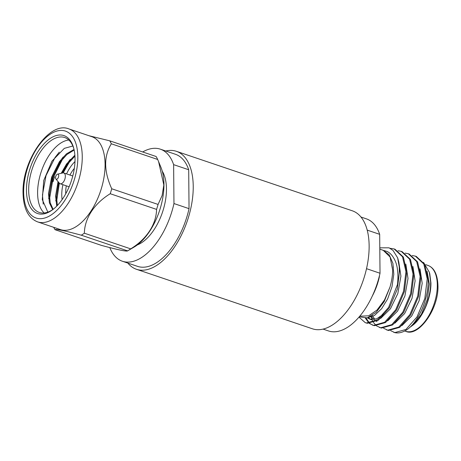 <?xml version="1.0" encoding="UTF-8"?>
<svg xmlns="http://www.w3.org/2000/svg" width="461" height="461" viewBox="0 0 461 461"><rect width="100%" height="100%" fill="white"/><g stroke="black" fill="none" stroke-linecap="round" stroke-linejoin="round"><path stroke-width="0.69" d="M137.309 244.935A42.464 22.237 -71.3 0 0 166.456 188.883A42.464 22.237 -71.3 0 0 162.255 171.164M50.428 138.288A41.127 21.534 108.7 0 1 73.679 148.067A41.127 21.534 108.7 0 1 52.894 209.53A41.127 21.534 108.7 0 1 51.062 210.827A41.127 21.534 108.7 0 1 26.461 190.37A41.127 21.534 108.7 0 1 50.428 138.288M73.869 148.811A39.542 20.705 -71.3 0 0 64.69 137.528A39.542 20.705 -71.3 0 0 51.718 140.115A39.542 20.705 -71.3 0 0 29.579 179.467A39.542 20.705 -71.3 0 0 39.352 212.452A39.542 20.705 -71.3 0 0 52.329 209.859A39.542 20.705 -71.3 0 0 53.493 209.058M55.896 179.001L59.377 183.196A5.693 2.979 -71.3 0 0 60.155 183.749A5.693 2.979 -71.3 0 0 62.022 183.38A5.693 2.979 -71.3 0 0 65.341 176.165A5.693 2.979 -71.3 0 0 63.802 172.961A5.693 2.979 -71.3 0 0 62.846 172.933L57.539 174.154A2.691 1.406 -71.3 0 0 57.106 174.344A2.691 1.406 -71.3 0 0 55.689 176.615A2.691 1.406 -71.3 0 0 55.896 179.001A2.691 1.406 -71.3 0 0 57.147 179.087A2.691 1.406 -71.3 0 0 58.703 176.016A2.691 1.406 -71.3 0 0 57.539 174.154M65.75 193.753A21.794 11.416 108.7 0 1 65.704 192.352A21.794 11.416 108.7 0 1 66.315 185.835M69.963 175.047A21.794 11.416 108.7 0 1 74.325 168.415M62.126 199.584A28.473 14.908 108.7 0 1 62.915 184.682M66.563 173.895A28.473 14.908 108.7 0 1 74.982 161.575M68.827 140.023A39.542 20.705 -71.3 0 0 60.656 143.141A39.542 20.705 -71.3 0 0 39.404 178.13A39.542 20.705 -71.3 0 0 44.152 212.976M47.84 212.129L42.291 199.613L43.743 180.453L51.995 161.102L64.333 148.35L72.861 145.999M156.112 156.504A55.551 29.089 108.7 0 1 157.674 159.466L111.337 143.797A55.551 29.089 -71.3 0 0 109.77 140.836L156.112 156.504M158.071 204.442A55.551 29.089 108.7 0 1 156.573 209.398L110.231 193.724A55.551 29.089 -71.3 0 0 111.729 188.768L158.071 204.442L162.128 195.493L163.828 184.982L158.596 161.644L157.674 159.466M111.337 143.797C103.656 156.221 103.788 171.215 111.729 188.768M130.688 248.871A55.551 29.089 108.7 0 1 129.161 249.92A55.551 29.089 108.7 0 1 127.697 250.824A55.551 29.089 108.7 0 1 127.628 250.865L81.292 235.191A55.551 29.089 -71.3 0 0 82.819 234.246A55.551 29.089 -71.3 0 0 84.351 233.197L130.688 248.871C146.563 239.161 156.262 224.478 156.573 209.398M110.231 193.724C94.361 203.434 84.663 218.116 84.351 233.197M53.735 227.331A55.551 29.089 -71.3 0 0 55.015 229.687L101.351 245.361C117.889 249.827 126.648 251.666 127.628 250.865M81.292 235.191C64.753 230.719 55.994 228.887 55.015 229.687M54.554 176.794A55.551 29.089 -71.3 0 0 53.055 181.749M88.996 135.73L109.77 140.836M37.589 221.874L60.42 229.595A49.033 25.678 -71.3 0 0 76.503 226.386A49.033 25.678 -71.3 0 0 105.079 164.283A49.033 25.678 -71.3 0 0 91.837 136.692L69.006 128.971A49.033 25.678 108.7 0 1 82.254 156.567A49.033 25.678 108.7 0 1 67.312 204.621A49.033 25.678 108.7 0 1 37.589 221.874C28.282 218.157 23.436 208.562 23.05 193.09C21.869 160.526 49.534 120.528 69.006 128.971M158.596 161.644L161.004 167.499A49.033 25.678 108.7 0 1 135.378 246.295A49.033 25.678 108.7 0 1 134.082 247.09L127.697 250.824M52.698 209.617L49.413 202.88L48.497 193.568L51.632 177.105L59.44 161.621L66.384 153.905L74.025 149.456M56.732 206.119L55.591 195.965L58.046 181.594M61.209 173.307L66.534 164.018L74.878 155.19M56.64 201.232L59.342 183.161M63.197 172.881L69.242 162.255L71.132 159.702M49.552 198.835L53.124 177.986L62.154 159.858L64.039 157.299M43.225 204.148L42.464 194.859L46.037 175.589L55.061 157.46L59.279 152.142M53.107 209.334L50.18 202.707L49.385 193.868L52.519 177.404L60.328 161.92L66.891 154.527L74.146 150.027M57.36 205.468L56.473 196.265L58.766 182.458M62.362 173.042L67.421 164.318L74.941 156.123M48.664 198.535L52.237 177.687L61.267 159.558L63.157 156.999M55.758 200.933L58.628 182.291M62.074 173.111L68.355 161.955L70.245 159.402M165.764 151.006A62.275 32.61 108.7 0 1 176.407 151.317A62.275 32.61 108.7 0 1 191.799 203.261A62.275 32.61 108.7 0 1 156.936 265.225A62.275 32.61 108.7 0 1 136.508 269.305A62.275 32.61 108.7 0 1 127.858 263.093M176.407 151.317L352.313 210.804A62.275 32.61 108.7 0 1 367.699 262.747A62.275 32.61 108.7 0 1 332.842 324.717A62.275 32.61 108.7 0 1 312.408 328.791L136.508 269.305M366.518 268.677L380.02 273.246A59.164 30.979 108.7 0 1 347.894 327.068A59.164 30.979 108.7 0 1 328.486 330.94L323.052 329.102M109.799 247.586A59.164 30.979 -71.3 0 0 122.43 261.254L137.505 266.354A59.164 30.979 -71.3 0 0 189.039 208.654L173.964 203.555L173.624 164.646A59.164 30.979 -71.3 0 0 160.336 149.168A59.164 30.979 -71.3 0 0 142.68 151.963M122.43 261.254A59.164 30.979 -71.3 0 0 173.964 203.555M189.039 208.654L188.699 169.746L173.624 164.646M188.699 169.746A59.164 30.979 -71.3 0 0 175.411 154.268L160.336 149.168M367.198 230.114L379.68 234.332A59.164 30.979 108.7 0 0 366.391 218.854L360.963 217.016M380.02 273.246L379.68 234.332M379.247 276.508L379.409 276.565A39.542 20.705 108.7 0 1 372.286 296.083M379.409 276.565L379.397 275.891M382.209 250.023L387.303 251.533C389.799 253.095 389.943 253.152 391.954 255.417C395.037 259.462 396.869 264.147 397.445 269.483C397.906 273.661 398.235 276.45 397.515 284.397A39.542 20.705 108.7 0 0 399.301 269.333A39.542 20.705 108.7 0 0 397.636 257.832L393.043 250.432L389.032 247.816L379.801 247.828M359.234 316.828L367.267 317.888L376.205 312.339L384.192 301.592L389.954 287.168L384.486 299.996L376.989 310.086L368.696 315.785L360.957 316.171L360.047 315.86M429.767 273.794L430.914 282.818C431.237 297.622 423.238 316.742 413.298 324.844L421.452 314.137L427.284 299.46L429.318 284.022L427.093 271.206M423.567 262.418L429.381 272.347L430.632 281.965C431.064 297.639 422.933 317.047 413.298 324.844L409.616 327.483M390.698 330.681L394.823 332.583L405.945 329.454L416.986 316.978L424.835 298.451L427.22 278.778L423.774 263.963L415.419 256.143L412.163 255.521M393.746 332.3A39.542 20.705 -71.3 0 0 393.867 332.346A39.542 20.705 -71.3 0 0 406.193 330.162C418.415 322.752 429.082 297.979 428.079 279.066L424.633 264.251L416.283 256.437L415.419 256.143M393.4 266.988L393.112 267.334M358.981 317.122L365.262 322.671L367.313 323.282L378.441 320.153L389.482 307.677L397.324 289.145L399.71 269.472L397.636 257.832M369.422 323.484L373.543 325.391L384.67 322.256L395.711 309.786L403.559 291.254L405.939 271.581L402.499 256.765L394.143 248.952L390.092 248.3M372.355 325.068L374.407 325.679L385.529 322.55L396.575 310.074L404.418 291.542L406.804 271.869L403.358 257.059L395.008 249.24L394.143 248.952M376.516 325.881L380.636 327.788L391.764 324.659L402.805 312.183L410.647 293.651L413.033 273.978L409.587 259.168L401.237 251.349L397.981 250.721M379.443 327.466L381.501 328.076L392.622 324.947L403.663 312.472L411.512 293.945L413.892 274.272L410.451 259.457L402.096 251.637L401.237 251.349M383.604 328.278L387.73 330.185L398.851 327.056L409.898 314.581L417.741 296.048L420.127 276.375L416.681 261.566L408.331 253.746L405.075 253.118M386.537 329.869L388.588 330.479L399.716 327.345L410.757 314.869L418.6 296.342L420.985 276.669L417.545 261.854L409.189 254.034L408.331 253.746M365.262 322.671L366.455 322.994L377.576 319.859L388.623 307.383L397.515 284.397M365.4 318.234L369.048 323.178M366.086 318.142L369.538 323.144M369.906 323.472L372.788 325.207M370.972 316.338L372.044 319.617M372.183 319.946L373.329 322.199M373.641 322.7L376.136 325.575M379.812 249.147L383.224 250.3L390.081 257.013L392.622 269.869C392.657 275.2 391.769 280.968 389.954 287.168M411.638 326.169A28.473 14.908 108.7 0 1 411.005 326.152M371.226 316.194L373.71 319.582M374.476 320.239L375.721 321.04M376.476 321.398L376.977 321.582M367.4 317.854L369.883 319.185L376.574 318.891L384.059 313.757M401.911 325.627L411.719 315.981L419.101 300.785L422.201 283.336L420.006 268.832M394.835 323.213L404.625 313.578L412.001 298.382L415.107 280.951L412.918 266.452M372.39 315.462L374.758 319.415M387.753 320.81L397.543 311.163L404.908 295.979L408.008 278.559L405.83 264.067M368.397 317.785L370.782 319.433M380.671 318.401L390.45 308.761L397.814 293.588L400.914 276.174L398.742 261.681M367.452 317.836L374.465 315.462L381.61 308.72L387.609 298.982L391.971 286.817L393.803 274.295L392.916 263.398L389.211 254.829L383.293 250.329M23.661 192.197A45.87 24.018 -71.3 0 0 51.096 215.01A45.87 24.018 -71.3 0 0 77.828 156.919A45.87 24.018 -71.3 0 0 50.393 134.105A45.87 24.018 -71.3 0 0 23.661 192.197M437.305 284.979A34.765 18.204 -71.3 0 0 427.912 265.415C434.176 267.691 437.518 274.41 437.95 285.572C438.958 309.256 418.156 337.567 405.64 331.28A34.765 18.204 -71.3 0 0 426.713 319.047A34.765 18.204 -71.3 0 0 437.305 284.979M69.127 186.786L60.155 183.749M72.775 175.998L63.802 172.961M429.773 273.788L429.381 272.347M425.762 264.689L427.912 265.415M371.664 319.784L369.883 319.185M404.746 330.981L405.64 331.28"/></g></svg>
